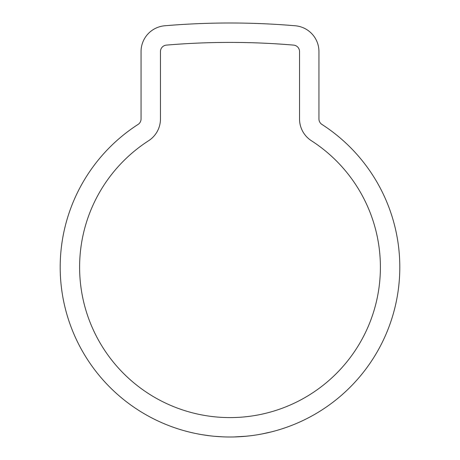 <?xml version="1.0" encoding="UTF-8"?>
<svg xmlns="http://www.w3.org/2000/svg" width="460" height="460" viewBox="0 0 460 460"><rect width="100%" height="100%" fill="white"/><g stroke="black" fill="none" stroke-linecap="round" stroke-linejoin="round"><path stroke-width="0.69" d="M79.603 267.197A150.397 150.397 0 0 0 230 417.594A150.397 150.397 0 0 0 311.409 140.737A25.875 25.875 0 0 1 299.541 118.979L299.541 51.56A6.469 6.469 0 0 0 293.618 45.114A749.162 749.162 0 0 0 166.382 45.114A6.469 6.469 0 0 0 160.459 51.56L160.459 118.979A25.875 25.875 0 0 1 148.591 140.737A150.397 150.397 0 0 0 79.603 267.197M399.803 267.197A169.803 169.803 0 0 0 321.914 124.418A6.469 6.469 0 0 1 318.947 118.979L318.947 51.56A25.875 25.875 0 0 0 295.268 25.777A768.568 768.568 0 0 0 164.732 25.777A25.875 25.875 0 0 0 141.053 51.56L141.053 118.979A6.469 6.469 0 0 1 138.086 124.418A169.803 169.803 0 0 0 230 437A169.803 169.803 0 0 0 399.803 267.197M194.798 433.314L195.5 433.458M188.692 431.9L191.785 432.641M187.806 431.675L189.48 432.095M212.025 436.046L214.141 436.258M201.744 434.631L210.162 435.838M234.077 436.948L246.393 436.206M244.22 436.402L249.878 435.833M241.143 436.632L248.561 435.982M261.723 434.01L271.682 431.808M271.992 431.727L268.657 432.544M246.56 436.189L241.437 436.615M223.019 436.856L214.256 436.27"/></g></svg>

